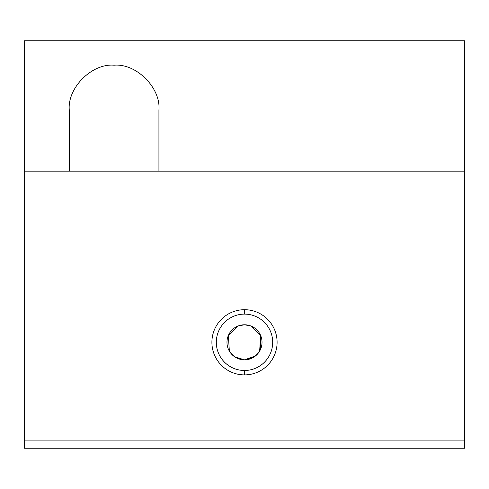 <?xml version="1.0" encoding="UTF-8"?>
<svg xmlns="http://www.w3.org/2000/svg" width="489" height="489" viewBox="0 0 489 489"><rect width="100%" height="100%" fill="white"/><g stroke="black" fill="none" stroke-linecap="round" stroke-linejoin="round"><path stroke-width="0.73" d="M244.5 314.109L244.5 309.702A32.598 32.598 0 0 0 211.902 342.3A32.598 32.598 0 0 0 244.5 374.898L244.5 370.491A28.191 28.191 0 0 1 216.309 342.3A28.191 28.191 0 0 1 244.5 314.109A28.191 28.191 0 0 0 216.309 342.3A28.191 28.191 0 0 0 244.5 370.491A28.191 28.191 0 0 0 272.691 342.3A28.191 28.191 0 0 0 244.5 314.109A28.191 28.191 0 0 1 272.691 342.3A28.191 28.191 0 0 1 244.5 370.491L244.5 374.898A32.598 32.598 0 0 0 277.098 342.3A32.598 32.598 0 0 0 244.5 309.702L244.5 314.109M238.094 325.992L244.5 324.775A17.525 17.525 0 0 0 226.975 342.3A17.525 17.525 0 0 0 244.5 359.825L234.842 356.921L229.365 351.126L228.332 335.546L238.094 325.992L228.332 335.546L229.365 351.126L234.842 356.921L244.5 359.825A17.525 17.525 0 0 0 262.025 342.3A17.525 17.525 0 0 0 244.5 324.775L250.906 325.992L260.668 335.546L259.635 351.126L254.158 356.921L244.5 359.825A17.525 17.525 0 0 1 226.975 342.3A17.525 17.525 0 0 1 244.5 324.775A17.525 17.525 0 0 1 262.025 342.3A17.525 17.525 0 0 1 244.5 359.825L255.509 355.937M69.273 110.025L69.273 171.15L158.925 171.15L158.925 110.025C160.93 87.849 136.278 63.197 114.102 65.202C91.92 63.197 67.268 87.849 69.273 110.025C67.268 87.849 91.92 63.197 114.102 65.202C136.278 63.197 160.93 87.849 158.925 110.025L158.925 171.15L464.55 171.15L464.55 40.752L24.45 40.752L24.45 171.15L69.273 171.15L69.273 110.025M260.337 349.8L260.668 335.546L250.906 325.992M464.55 448.248L24.45 448.248L464.55 448.248L464.55 440.1L24.45 440.1L24.45 448.248L24.45 440.1L464.55 440.1L464.55 171.15L24.45 171.15L24.45 440.1L24.45 40.752L464.55 40.752L464.55 448.248M244.5 309.702A32.598 32.598 0 0 1 277.098 342.3A32.598 32.598 0 0 1 244.5 374.898A32.598 32.598 0 0 1 211.902 342.3A32.598 32.598 0 0 1 244.5 309.702"/></g></svg>
